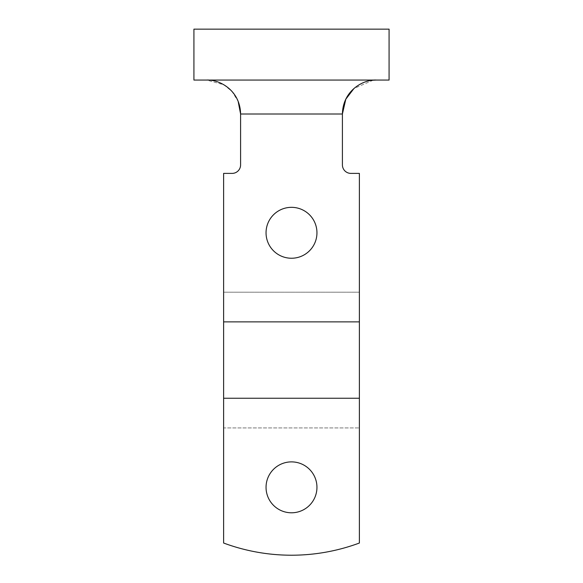 <?xml version="1.0" encoding="UTF-8"?>
<svg xmlns="http://www.w3.org/2000/svg" width="583" height="583" viewBox="0 0 583 583"><rect width="100%" height="100%" fill="white"/><g stroke="black" fill="none" stroke-linecap="round" stroke-linejoin="round"><path stroke-width="0.44" stroke-dasharray="2.92 2.19" d="M223.617 321.882L359.383 321.882M223.617 398.247L359.383 398.247M359.383 292.185L223.617 292.185L223.617 427.944L359.383 427.944L223.617 427.944L223.617 543.028A195.152 195.152 0 0 0 359.383 543.028L359.383 292.185L223.617 292.185L223.617 173.391L232.107 173.391A8.483 8.483 0 0 0 240.59 164.909L240.59 113.998L342.41 113.998L342.41 164.909A8.483 8.483 0 0 0 350.893 173.391L359.383 173.391L359.383 292.185M269.164 475.13A25.455 25.455 0 0 0 279.293 509.673A25.455 25.455 0 0 0 313.836 499.544A25.455 25.455 0 0 0 303.707 465.001A25.455 25.455 0 0 0 269.164 475.13M313.836 244.991A25.455 25.455 0 0 1 279.293 255.128A25.455 25.455 0 0 1 269.164 220.585A25.455 25.455 0 0 1 303.707 210.448A25.455 25.455 0 0 1 313.836 244.991M389.08 29.15L389.08 80.06L193.92 80.06L193.92 29.15L389.08 29.15M206.652 80.06L376.348 80.06L206.652 80.06L223.959 84.805L232.019 91.458L238.156 101.369M373.127 80.214L353.947 88.507"/><path stroke-width="0.87" d="M223.617 321.882L359.383 321.882L359.383 173.391L350.893 173.391A8.483 8.483 0 0 1 342.41 164.909L342.41 113.998L240.59 113.998L240.59 164.909A8.483 8.483 0 0 1 232.107 173.391L223.617 173.391L223.617 398.247L359.383 398.247L359.383 321.882M359.383 398.247L359.383 543.028A195.152 195.152 0 0 1 223.617 543.028L223.617 398.247M313.836 499.544A25.455 25.455 0 0 0 303.707 465.001A25.455 25.455 0 0 0 269.164 475.13A25.455 25.455 0 0 0 279.293 509.673A25.455 25.455 0 0 0 313.836 499.544M313.836 244.991A25.455 25.455 0 0 1 279.293 255.128A25.455 25.455 0 0 1 269.164 220.585A25.455 25.455 0 0 1 303.707 210.448A25.455 25.455 0 0 1 313.836 244.991M389.08 80.06L389.08 29.15L193.92 29.15L193.92 80.06L389.08 80.06M238.156 101.369L240.59 113.998C240.181 90.227 219.252 79.31 206.652 80.06M376.137 80.06L373.127 80.214M353.947 88.507L345.806 99.197L342.41 113.998C342.819 90.227 363.748 79.31 376.348 80.06"/></g></svg>
